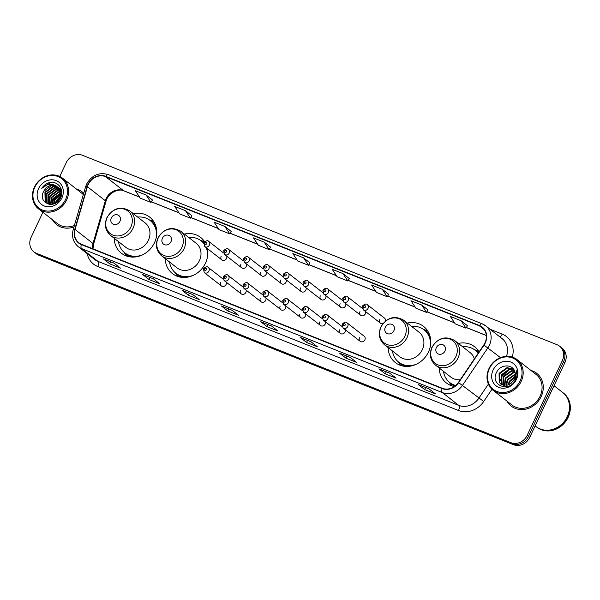 <?xml version="1.0" encoding="UTF-8"?>
<svg xmlns="http://www.w3.org/2000/svg" width="600" height="600" viewBox="0 0 600 600"><rect width="100%" height="100%" fill="white"/><g stroke="black" fill="none" stroke-linecap="round" stroke-linejoin="round"><path stroke-width="0.9" d="M439.192 367.995A22.935 20.25 -52 0 0 446.377 382.935A22.935 20.25 -52 0 0 454.433 386.505M388.147 347.625A22.935 20.25 -52 0 0 395.34 362.565A22.935 20.25 -52 0 0 428.423 352.058A22.935 20.25 -52 0 0 423.562 326.407A22.935 20.25 -52 0 0 407.317 323.062M165.24 258.653A22.935 20.25 -52 0 0 172.425 273.593A22.935 20.25 -52 0 0 205.507 263.085A22.935 20.25 -52 0 0 207.428 248.625M114.203 238.275A22.935 20.25 -52 0 0 121.387 253.222A22.935 20.25 -52 0 0 154.47 242.715A22.935 20.25 -52 0 0 149.61 217.065A22.935 20.25 -52 0 0 133.373 213.72M220.695 282.308A3.248 2.865 -52 0 0 221.385 285.938A3.248 2.865 -52 0 0 226.065 284.452A3.248 2.865 -52 0 0 226.29 282.202M240.525 290.228A3.248 2.865 -52 0 0 241.208 293.858A3.248 2.865 -52 0 0 245.895 292.365A3.248 2.865 -52 0 0 246.112 290.123M260.355 298.14A3.248 2.865 -52 0 0 261.038 301.77A3.248 2.865 -52 0 0 265.718 300.285A3.248 2.865 -52 0 0 265.942 298.035M280.178 306.053A3.248 2.865 -52 0 0 280.868 309.683A3.248 2.865 -52 0 0 285.548 308.197A3.248 2.865 -52 0 0 285.772 305.947M300.007 313.965A3.248 2.865 -52 0 0 300.697 317.595A3.248 2.865 -52 0 0 305.377 316.11A3.248 2.865 -52 0 0 305.603 313.86M319.837 321.885A3.248 2.865 -52 0 0 320.528 325.515A3.248 2.865 -52 0 0 325.207 324.022A3.248 2.865 -52 0 0 325.433 321.78M339.668 329.798A3.248 2.865 -52 0 0 340.358 333.428A3.248 2.865 -52 0 0 345.038 331.942A3.248 2.865 -52 0 0 345.255 329.692M359.498 337.71A3.248 2.865 -52 0 0 360.18 341.34A3.248 2.865 -52 0 0 364.868 339.855A3.248 2.865 -52 0 0 364.178 336.225L347.04 322.853A3.248 2.865 128 0 1 347.73 326.483A3.248 2.865 128 0 1 343.05 327.968L360.18 341.34M241.005 264.18A3.248 2.865 -52 0 0 241.688 267.81A3.248 2.865 -52 0 0 246.368 266.325A3.248 2.865 -52 0 0 246.593 264.075M260.827 272.093A3.248 2.865 -52 0 0 261.517 275.722A3.248 2.865 -52 0 0 266.197 274.237A3.248 2.865 -52 0 0 266.423 271.987M280.657 280.013A3.248 2.865 -52 0 0 281.347 283.642A3.248 2.865 -52 0 0 286.028 282.15A3.248 2.865 -52 0 0 286.252 279.907M300.487 287.925A3.248 2.865 -52 0 0 301.178 291.555A3.248 2.865 -52 0 0 305.858 290.07A3.248 2.865 -52 0 0 306.082 287.82M221.175 256.267A3.248 2.865 -52 0 0 221.858 259.897A3.248 2.865 -52 0 0 226.545 258.413A3.248 2.865 -52 0 0 226.763 256.163M320.317 295.837A3.248 2.865 -52 0 0 321.007 299.468A3.248 2.865 -52 0 0 325.688 297.983A3.248 2.865 -52 0 0 325.905 295.733M340.147 303.75A3.248 2.865 -52 0 0 340.83 307.38A3.248 2.865 -52 0 0 345.517 305.895A3.248 2.865 -52 0 0 345.735 303.645M359.97 311.67A3.248 2.865 -52 0 0 360.66 315.3A3.248 2.865 -52 0 0 365.34 313.808A3.248 2.865 -52 0 0 365.565 311.565M379.8 319.582A3.248 2.865 -52 0 0 380.49 323.212A3.248 2.865 -52 0 0 382.92 323.655M204.585 241.695A22.935 20.25 -52 0 0 200.647 237.435A22.935 20.25 -52 0 0 184.41 234.09M479.077 351.907A22.935 20.25 -52 0 0 474.6 346.778A22.935 20.25 -52 0 0 458.355 343.433M385.395 321.12A3.248 2.865 -52 0 0 384.48 318.097L367.35 304.725A3.248 2.865 128 0 1 368.04 308.347A3.248 2.865 128 0 1 363.353 309.84L362.498 306C364.822 303.885 366.442 303.457 367.35 304.725M42.9 212.272L31.11 237.33A12.982 11.46 -52 0 0 33.862 251.843L36.428 253.845A12.982 11.46 -52 0 0 38.925 255.278L513.518 444.713A12.982 11.46 -52 0 0 529.748 437.332L564.877 362.67A12.982 11.46 -52 0 0 562.125 348.157L560.842 347.153A12.982 11.46 -52 0 1 563.595 361.673A12.982 11.46 -52 0 0 560.842 347.153L559.567 346.155A12.982 11.46 -52 0 0 557.07 344.722L82.47 155.288A12.982 11.46 -52 0 0 66.24 162.667L59.752 176.468M35.145 252.847A12.982 11.46 -52 0 0 37.642 254.28L512.235 443.707A12.982 11.46 -52 0 0 528.465 436.327L563.595 361.673L528.465 436.327A12.982 11.46 -52 0 1 512.235 443.707L37.642 254.28A12.982 11.46 -52 0 1 35.145 252.847M60.345 198A17.31 15.285 -52 0 0 57.24 201.983A17.31 15.285 -52 0 1 60.345 198M52.425 219.705A20.768 18.337 -52 0 0 56.655 224.655A20.768 18.337 -52 0 0 73.98 226.905A20.768 18.337 -52 0 1 56.655 224.655A20.768 18.337 -52 0 1 52.425 219.705M506.978 401.138A20.768 18.337 -52 0 0 511.207 406.088A20.768 18.337 -52 0 0 541.17 396.57A20.768 18.337 -52 0 0 536.768 373.343A20.768 18.337 -52 0 0 530.94 370.44A20.768 18.337 -52 0 1 536.768 373.343L536.768 373.343A20.768 18.337 -52 0 1 541.17 396.57A20.768 18.337 -52 0 1 511.207 406.088A20.768 18.337 -52 0 1 506.978 401.138M88.26 184.515A13.845 12.225 128 0 1 105.57 176.64L479.377 325.845A13.845 12.225 128 0 1 482.04 327.375A13.845 12.225 128 0 1 483.787 344.955L458.393 382.478A13.845 12.225 128 0 1 442.268 388.26L81.488 244.26A13.845 12.225 128 0 1 78.825 242.73A13.845 12.225 128 0 1 75.045 229.47L87.42 186.743A13.845 12.225 128 0 1 88.26 184.515M87.975 184.403A14.19 12.533 -52 0 0 87.113 186.683L74.738 229.41A14.19 12.533 -52 0 0 81.345 244.567L442.125 388.567A14.19 12.533 -52 0 0 458.647 382.65L484.043 345.12A14.19 12.533 -52 0 0 479.528 325.538L105.712 176.333A14.19 12.533 -52 0 0 87.975 184.403M428.033 309.99L421.702 305.017L410.963 300.735L415.875 308.168L426.615 312.45L428.048 309.968M388.665 294.27L382.335 289.305L371.595 285.015L376.507 292.455L387.248 296.737L388.673 294.255M349.29 278.558L342.96 273.593L332.228 269.303L337.132 276.735L347.873 281.025L349.305 278.543M152.438 199.987L146.108 195.015L135.368 190.733L140.28 198.165L151.02 202.447L152.453 199.965M191.805 215.7L185.475 210.728L174.743 206.445L179.655 213.877L190.387 218.167L191.82 215.678M83.722 193.252A20.768 18.337 -52 0 0 82.215 191.91A20.768 18.337 -52 0 0 76.387 189.007A20.768 18.337 -52 0 1 82.215 191.91A20.768 18.337 -52 0 1 83.722 193.252M33.862 251.843A12.982 11.46 -52 0 0 36.36 253.275L510.96 442.71A12.982 11.46 -52 0 0 527.183 435.33L562.312 360.675A12.982 11.46 -52 0 0 559.567 346.155M350.272 357.428L356.678 362.43L345.945 358.14L339.54 353.145L350.272 357.428M389.647 373.14L396.053 378.142L385.312 373.86L378.907 368.858L389.647 373.14M429.015 388.86L435.42 393.855L424.688 389.572L418.283 384.57L429.015 388.86M232.163 310.282L238.567 315.285L227.827 310.995L221.423 306L232.163 310.282M192.795 294.57L199.2 299.572L188.46 295.282L182.055 290.288L192.795 294.57M153.42 278.858L159.825 283.853L149.093 279.57L142.688 274.567L153.42 278.858M114.052 263.138L120.458 268.14L109.718 263.858L103.312 258.855L114.052 263.138M310.905 341.715L317.31 346.71L306.57 342.428L300.165 337.425L310.905 341.715M271.538 326.002L277.942 330.998L267.202 326.715L260.798 321.712L271.538 326.002M461.077 320.73L450.338 316.447L455.25 323.88L465.982 328.17L467.415 325.68L461.077 320.73L465.982 328.17M264.218 242.16L253.485 237.877L258.397 245.31L269.13 249.593L270.562 247.11L264.218 242.16L269.13 249.593M224.85 226.447L214.11 222.157L219.022 229.59L229.763 233.88L231.188 231.397L224.85 226.447L229.763 233.88M303.593 257.873L292.853 253.59L297.765 261.022L308.505 265.305L309.93 262.822L303.593 257.873L308.505 265.305M267.202 326.715L268.155 324.683M306.57 342.428L307.53 340.395M300.345 337.53L310.987 341.782L300.413 337.553A3.465 1.575 -68.2 0 1 300.345 337.53A3.465 1.575 -68.2 0 1 300.165 337.425M109.718 263.858L110.67 261.825M114.127 263.197L103.56 258.983A3.465 1.575 -68.2 0 1 103.493 258.96A3.465 1.575 -68.2 0 1 103.312 258.855M149.093 279.57L150.045 277.538M188.46 295.282L189.413 293.257M182.235 290.385L192.877 294.638L182.303 290.407A3.465 1.575 -68.2 0 1 182.235 290.385A3.465 1.575 -68.2 0 1 182.055 290.288M227.827 310.995L228.788 308.97M221.603 306.105L232.245 310.35L221.67 306.127A3.465 1.575 -68.2 0 1 221.603 306.105A3.465 1.575 -68.2 0 1 221.423 306M424.688 389.572L425.64 387.54M429.09 388.912L418.522 384.697A3.465 1.575 -68.2 0 1 418.463 384.675A3.465 1.575 -68.2 0 1 418.283 384.57M385.312 373.86L386.272 371.827M379.087 368.962L389.73 373.207L379.155 368.985A3.465 1.575 -68.2 0 1 379.087 368.962A3.465 1.575 -68.2 0 1 378.907 368.858M345.945 358.14L346.897 356.115M185.475 210.728L190.387 218.167M146.108 195.015L151.02 202.447M342.96 273.593L347.873 281.025M382.335 289.305L387.248 296.737M421.702 305.017L426.615 312.45M65.61 199.425A18.607 16.425 -52 0 0 58.088 176.565A18.607 16.425 -52 0 0 34.83 187.14A18.607 16.425 -52 0 0 42.352 210.007A18.607 16.425 -52 0 0 65.61 199.425M66.645 199.965A19.47 17.19 -52 0 0 62.52 178.185A19.47 17.19 -52 0 0 34.432 187.11A19.47 17.19 -52 0 0 38.557 208.882A19.47 17.19 -52 0 0 66.645 199.965M83.31 194.692A19.47 17.19 -52 0 0 81.42 192.938L62.52 178.185M55.297 203.265L56.137 200.993L60.93 196.208M55.875 202.942L56.543 201.308L60.765 196.83M53.422 204.038L54.54 199.74L61.185 194.228M53.843 203.895L54.938 200.055L61.162 194.67M51.922 204.368L52.935 198.495L61.117 192.667M52.275 204.315L53.34 198.803L61.155 193.028M50.64 204.435L51.338 197.243L59.227 191.453L60.847 191.347M50.948 204.45L51.735 197.558L59.633 191.767L60.93 191.663M49.485 204.255L49.733 195.99L57.63 190.2L60.45 190.208M49.762 204.315L50.137 196.305L58.028 190.515L60.562 190.477M48.45 203.94L48.135 194.745L56.025 188.955L59.948 189.21M48.698 204.03L48.532 195.053L56.43 189.262L60.082 189.442M47.513 203.49L46.733 202.515L46.53 193.493L54.427 187.703L59.347 188.325M47.737 203.61L47.13 202.822L46.935 193.808L54.825 188.017L59.505 188.535M55.957 185.745A9.78 8.64 -52 0 0 43.733 191.303C37.013 203.153 55.41 210.09 60.54 197.82C64.995 189.57 57.39 180.015 48.855 182.797C45.885 183.788 43.523 185.64 41.752 188.355C46.11 184.072 50.843 183.203 55.957 185.745L59.58 188.64L60.315 198.075L59.722 199.237M51.097 204.45L46.672 202.92L45.127 201.263L44.932 192.24L52.823 186.45L58.665 187.553M49.095 204.337L46.672 202.92M46.875 203.077L45.525 201.577L45.33 192.555L53.227 186.765L58.845 187.733M59.505 188.123L61.627 190.597M59.91 188.438L61.537 190.14M43.733 191.303L51.623 185.52L58.102 187.035M58.305 187.192L59.985 188.955L61.582 194.685M38.55 188.625A14.107 12.457 -52 0 0 44.25 205.965A14.107 12.457 -52 0 0 61.89 197.94A14.107 12.457 -52 0 0 56.182 180.608A14.107 12.457 -52 0 0 38.55 188.625M38.557 208.882L57.457 223.635A19.47 17.19 -52 0 0 74.4 225.465M41.752 188.355L50.61 182.602L53.31 182.505M52.23 203.827L53.505 199.673L60.773 193.095M56.543 202.507L56.925 202.23M119.94 221.355A5.19 4.583 -52 0 0 117.84 214.98A5.19 4.583 -52 0 0 111.345 217.928A5.19 4.583 -52 0 0 113.445 224.31A5.19 4.583 -52 0 0 119.94 221.355M110.565 235.44L125.917 247.417A15.578 13.755 -52 0 0 148.387 240.285A15.578 13.755 -52 0 0 145.087 222.862L129.735 210.877C120.6 205.792 113.002 208.028 106.927 217.605C104.055 224.722 105.262 230.67 110.565 235.44A15.578 13.755 -52 0 0 133.035 228.3A15.578 13.755 -52 0 0 129.735 210.877M156.278 237.405A20.55 18.15 -52 0 0 150.067 220.44A20.55 18.15 -52 0 0 137.67 217.08M156.735 230.752A20.55 18.15 -52 0 0 150.705 220.942L150.067 220.44M118.507 241.635A20.55 18.15 -52 0 0 124.778 252.84L125.415 253.343A20.55 18.15 -52 0 0 136.395 256.808M124.778 252.84A20.55 18.15 -52 0 0 142.74 254.745M126.675 256.072A22.5 19.867 128 0 1 126.067 255.233L124.012 252.21M149.273 219.855L152.7 221.115A22.5 19.867 128 0 1 153.66 221.498M170.977 241.733A5.19 4.583 -52 0 0 168.877 235.35A5.19 4.583 -52 0 0 162.39 238.298A5.19 4.583 -52 0 0 164.49 244.68A5.19 4.583 -52 0 0 170.977 241.733M161.602 255.81L176.955 267.795A15.578 13.755 -52 0 0 199.425 260.655A15.578 13.755 -52 0 0 196.125 243.233L180.773 231.255C171.637 226.163 164.04 228.405 157.965 237.975C155.093 245.093 156.308 251.04 161.602 255.81A15.578 13.755 -52 0 0 184.072 248.678A15.578 13.755 -52 0 0 180.773 231.255M207.315 257.775A20.55 18.15 -52 0 0 206.25 247.71M203.655 243.3A20.55 18.15 -52 0 0 201.105 240.81A20.55 18.15 -52 0 0 188.715 237.45M207.772 251.123A20.55 18.15 -52 0 0 206.888 248.212M203.7 243.12A20.55 18.15 -52 0 0 201.75 241.312L201.105 240.81M169.545 262.005A20.55 18.15 -52 0 0 175.815 273.218L176.453 273.712A20.55 18.15 -52 0 0 187.433 277.178M175.815 273.218A20.55 18.15 -52 0 0 193.778 275.115M177.712 276.442A22.5 19.867 128 0 1 177.105 275.603L175.058 272.587M200.31 240.225L203.737 241.485A22.5 19.867 128 0 1 204.495 241.778M393.885 330.705A5.19 4.583 -52 0 0 391.785 324.322A5.19 4.583 -52 0 0 385.298 327.27A5.19 4.583 -52 0 0 387.397 333.653A5.19 4.583 -52 0 0 393.885 330.705M384.518 344.782L399.862 356.767A15.578 13.755 -52 0 0 422.332 349.627A15.578 13.755 -52 0 0 419.033 332.205L403.68 320.228C394.553 315.135 386.947 317.377 380.88 326.947C378 334.072 379.215 340.013 384.518 344.782A15.578 13.755 -52 0 0 406.987 337.65A15.578 13.755 -52 0 0 403.68 320.228M430.222 346.748A20.55 18.15 -52 0 0 424.02 329.782A20.55 18.15 -52 0 0 411.623 326.423M430.688 340.095A20.55 18.15 -52 0 0 424.658 330.285L424.02 329.782M392.452 350.985A20.55 18.15 -52 0 0 398.722 362.19L399.368 362.685A20.55 18.15 -52 0 0 410.347 366.15M398.722 362.19A20.55 18.15 -52 0 0 416.685 364.087M400.62 365.415A22.5 19.867 128 0 1 400.013 364.575L397.965 361.56M423.217 329.197L426.645 330.457A22.5 19.867 128 0 1 427.612 330.84M444.93 351.075A5.19 4.583 -52 0 0 442.83 344.692A5.19 4.583 -52 0 0 436.335 347.647A5.19 4.583 -52 0 0 438.435 354.022A5.19 4.583 -52 0 0 444.93 351.075M474.353 358.89A15.578 13.755 -52 0 0 470.07 352.582L454.725 340.597C445.59 335.505 437.985 337.748 431.918 347.317C429.045 354.442 430.252 360.382 435.555 365.16A15.578 13.755 -52 0 0 458.025 358.02A15.578 13.755 -52 0 0 454.725 340.597M478.125 353.317A20.55 18.15 -52 0 0 475.058 350.16A20.55 18.15 -52 0 0 462.66 346.793M478.245 353.145A20.55 18.15 -52 0 0 475.695 350.655L475.058 350.16M443.49 371.355A20.55 18.15 -52 0 0 449.768 382.56L450.405 383.062A20.55 18.15 -52 0 0 455.46 385.725M449.768 382.56A20.55 18.15 -52 0 0 455.737 385.485M435.555 365.16L450.908 377.138A15.578 13.755 -52 0 0 460.275 379.688M451.658 385.793A22.5 19.867 128 0 1 451.058 384.952L449.002 381.93M474.263 349.575L477.69 350.827A22.5 19.867 128 0 1 478.65 351.21M520.162 380.858A18.607 16.425 -52 0 0 512.64 357.998A18.607 16.425 -52 0 0 489.382 368.572A18.607 16.425 -52 0 0 496.905 391.44A18.607 16.425 -52 0 0 520.162 380.858M521.197 381.397A19.47 17.19 -52 0 0 517.072 359.618A19.47 17.19 -52 0 0 488.985 368.535A19.47 17.19 -52 0 0 493.118 390.315A19.47 17.19 -52 0 0 521.197 381.397M493.118 390.315L512.01 405.067A19.47 17.19 -52 0 0 540.097 396.143A19.47 17.19 -52 0 0 535.972 374.37L517.072 359.618M535.14 425.865L536.062 426.585A21.638 19.102 -52 0 0 567.27 416.67A21.638 19.102 -52 0 0 562.68 392.475L554.033 385.717M536.138 426.645A21.638 19.102 -52 0 0 536.22 426.705A21.638 19.102 -52 0 0 567.428 416.798A21.638 19.102 -52 0 0 562.845 392.595A21.638 19.102 -52 0 0 562.763 392.535M536.22 426.705L536.94 427.268A21.638 19.102 -52 0 0 568.148 417.36A21.638 19.102 -52 0 0 563.565 393.158L562.845 392.595M511.035 383.37L514.507 379.118M508.132 384.945L509.243 381.293L515.393 375.998M508.725 384.713L509.752 381.69L515.295 376.62M506.13 385.41L507.21 379.702L515.415 373.935M506.588 385.35L507.72 380.1L515.452 374.4M504.48 385.425L505.178 378.112L513.143 372.382L515.107 372.3M504.862 385.455L505.68 378.51L513.653 372.78L515.205 372.683M503.055 385.155L503.138 376.53L511.11 370.793L514.605 370.95M503.393 385.245L503.647 376.928L511.612 371.19L514.732 371.265M501.81 384.66L501.232 383.903L501.105 374.94L509.07 369.21L514.035 369.855M502.11 384.803L501.615 375.337L509.58 369.608L514.178 370.103M509.963 384.06L514.47 379.2C515.67 376.522 515.783 373.942 514.8 371.445C512.332 363.683 500.423 364.395 496.77 371.955C489.248 384.982 509.13 393.263 515.498 379.972L515.827 379.32C517.155 376.425 517.463 373.538 516.75 370.665L515.13 379.26L509.963 384.06L506.947 385.283L500.722 383.962L499.2 382.312L499.072 373.35L507.037 367.62L513.555 369.173M500.978 384.158L499.702 382.71L499.582 373.748L507.548 368.017L513.638 369.27M493.103 370.058A14.107 12.457 -52 0 0 498.81 387.397A14.107 12.457 -52 0 0 516.442 379.373A14.107 12.457 -52 0 0 510.743 362.04A14.107 12.457 -52 0 0 493.103 370.058M500.49 380.625L501.825 376.44L509.257 369.66M38.925 255.278L36.36 253.275M564.877 362.67L562.312 360.675M529.748 437.332L527.183 435.33M513.518 444.713L510.96 442.71M105.57 176.64L123.502 190.642A13.845 12.225 -52 0 0 106.192 198.51A13.845 12.225 -52 0 0 105.352 200.745L92.985 243.472A13.845 12.225 -52 0 0 92.475 248.64M490.072 329.25L502.207 334.095A4.327 1.965 -68.2 0 1 499.8 336.847M502.207 334.095A21.638 19.102 128 0 1 512.303 357.097M506.46 356.347A17.31 15.285 -52 0 0 502.11 338.647L485.707 325.845A17.31 15.285 128 0 1 487.89 347.82L462.495 385.342A17.31 15.285 128 0 1 442.342 392.572L81.562 248.565A4.327 1.965 -68.2 0 1 81.345 244.567M108.57 174.735A4.327 1.965 111.8 0 0 108.345 174.6C99.052 171.975 91.808 175.155 86.595 184.155L85.567 186.885A4.327 0.84 16.1 0 1 87.113 186.683M442.125 388.567A4.327 1.965 111.8 0 0 442.342 392.572L458.745 405.368A17.31 15.285 -52 0 0 478.89 398.145L488.385 384.12M458.647 382.65L483.697 401.475A21.638 19.102 128 0 1 458.513 410.505L97.733 266.505A21.638 19.102 128 0 1 87.195 253.657M85.567 186.885L73.2 229.612A4.327 0.84 16.1 0 1 74.738 229.41M97.733 266.505A4.327 1.965 -68.2 0 0 97.958 261.368L81.562 248.565A17.31 15.285 128 0 1 78.233 246.66L94.627 259.455A17.31 15.285 -52 0 0 97.958 261.368L458.745 405.368A4.327 1.965 -68.2 0 1 458.513 410.505M484.043 345.12L500.482 357.645M482.377 323.933A17.31 15.285 128 0 1 485.707 325.845L482.153 323.805L108.345 174.6A4.327 1.965 111.8 0 0 105.712 176.333M479.528 325.538A4.327 1.965 -68.2 0 1 482.153 323.805M491.94 389.295L483.697 401.475M479.377 325.845L484.17 329.587M486.33 335.46L466.373 327.495M454.507 322.763L427.005 311.782M415.132 307.043L387.63 296.062M375.765 291.33L348.263 280.35M336.397 275.618L308.888 264.638M297.022 259.897L269.52 248.925M257.655 244.185L230.145 233.205M218.28 228.472L190.778 217.493M178.913 212.76L151.403 201.78M139.538 197.04L123.502 190.642A7.785 3.54 -68.2 0 0 123.907 190.875C118.44 188.025 108.015 193.103 105.915 201.593A7.785 1.507 -163.9 0 0 105.352 200.745L87.42 186.743M75.045 229.47L92.985 243.472A7.785 1.507 -163.9 0 1 93.547 244.32L92.977 248.843M60.097 198.532A17.31 15.285 -52 0 0 57.742 201.555M130.852 227.002A14.31 12.638 -52 0 0 125.07 209.415A14.31 12.638 -52 0 0 107.183 217.553A14.31 12.638 -52 0 0 112.965 235.132A14.31 12.638 -52 0 0 130.852 227.002M155.76 225.877A20.745 18.315 -52 0 0 149.873 220.29M124.583 252.69A20.745 18.315 -52 0 0 131.438 257.04M181.89 247.373A14.31 12.638 -52 0 0 176.108 229.792A14.31 12.638 -52 0 0 158.22 237.923A14.31 12.638 -52 0 0 164.002 255.51A14.31 12.638 -52 0 0 181.89 247.373M203.843 242.745A20.745 18.315 -52 0 0 200.91 240.66M175.62 273.06A20.745 18.315 -52 0 0 182.475 277.41M404.805 336.345A14.31 12.638 -52 0 0 399.015 318.765A14.31 12.638 -52 0 0 381.127 326.895A14.31 12.638 -52 0 0 386.918 344.483A14.31 12.638 -52 0 0 404.805 336.345M429.705 335.228A20.745 18.315 -52 0 0 423.825 329.632M398.535 362.032A20.745 18.315 -52 0 0 405.382 366.382M455.842 356.715A14.31 12.638 -52 0 0 450.06 339.135A14.31 12.638 -52 0 0 432.173 347.272A14.31 12.638 -52 0 0 437.955 364.853A14.31 12.638 -52 0 0 455.842 356.715M478.5 352.763A20.745 18.315 -52 0 0 474.862 350.01M449.572 382.41A20.745 18.315 -52 0 0 454.89 386.175M209.407 245.032A3.248 2.865 128 0 1 204.728 246.525L203.873 242.685C206.197 240.57 207.81 240.142 208.718 241.403A3.248 2.865 128 0 1 209.407 245.032M205.028 242.985A1.08 0.953 -52 0 0 206.82 243.697A1.08 0.953 -52 0 0 205.028 242.985M229.237 252.952A3.248 2.865 128 0 1 224.558 254.438L223.702 250.597C226.02 248.483 227.64 248.055 228.548 249.322A3.248 2.865 128 0 1 229.237 252.952M224.858 250.897A1.08 0.953 -52 0 0 226.642 251.61A1.08 0.953 -52 0 0 224.858 250.897M249.067 260.865A3.248 2.865 128 0 1 244.388 262.35L243.525 258.517C245.85 256.395 247.47 255.975 248.377 257.235A3.248 2.865 128 0 1 249.067 260.865M244.688 258.81A1.08 0.953 -52 0 0 246.472 259.522A1.08 0.953 -52 0 0 244.688 258.81M268.89 268.778A3.248 2.865 128 0 1 264.21 270.263L263.355 266.43C265.68 264.315 267.3 263.888 268.207 265.147A3.248 2.865 128 0 1 268.89 268.778M264.517 266.722A1.08 0.953 -52 0 0 266.303 267.442A1.08 0.953 -52 0 0 264.517 266.722M288.72 276.69A3.248 2.865 128 0 1 284.04 278.183L283.185 274.343C285.51 272.228 287.123 271.8 288.038 273.06A3.248 2.865 128 0 1 288.72 276.69M284.34 274.642A1.08 0.953 -52 0 0 286.132 275.355A1.08 0.953 -52 0 0 284.34 274.642M308.55 284.61A3.248 2.865 128 0 1 303.87 286.095L303.015 282.255C305.34 280.14 306.952 279.712 307.86 280.98A3.248 2.865 128 0 1 308.55 284.61M304.17 282.555A1.08 0.953 -52 0 0 305.962 283.267A1.08 0.953 -52 0 0 304.17 282.555M328.38 292.522A3.248 2.865 128 0 1 323.7 294.007L322.845 290.175C325.163 288.053 326.782 287.632 327.69 288.892A3.248 2.865 128 0 1 328.38 292.522M324 290.468A1.08 0.953 -52 0 0 325.793 291.18A1.08 0.953 -52 0 0 324 290.468M348.21 300.435A3.248 2.865 128 0 1 343.53 301.92L342.675 298.087C344.993 295.972 346.612 295.545 347.52 296.805A3.248 2.865 128 0 1 348.21 300.435M343.83 298.38A1.08 0.953 -52 0 0 345.615 299.1A1.08 0.953 -52 0 0 343.83 298.38M363.66 306.3A1.08 0.953 -52 0 0 365.445 307.013A1.08 0.953 -52 0 0 363.66 306.3M223.058 279.015L208.245 267.45A3.248 2.865 128 0 1 208.928 271.08A3.248 2.865 128 0 1 204.248 272.565L221.385 285.938M206.34 269.737A1.08 0.953 -52 0 0 204.548 269.025A1.08 0.953 -52 0 0 206.34 269.737M242.888 286.928L228.067 275.362A3.248 2.865 128 0 1 228.757 278.993A3.248 2.865 128 0 1 224.077 280.478L241.208 293.858M226.17 277.657A1.08 0.953 -52 0 0 224.377 276.938A1.08 0.953 -52 0 0 226.17 277.657M262.71 294.84L247.897 283.275A3.248 2.865 128 0 1 248.587 286.905A3.248 2.865 128 0 1 243.907 288.397L261.038 301.77M245.993 285.57A1.08 0.953 -52 0 0 244.208 284.858A1.08 0.953 -52 0 0 245.993 285.57M282.54 302.752L267.728 291.195A3.248 2.865 128 0 1 268.418 294.825A3.248 2.865 128 0 1 263.737 296.31L280.868 309.683M265.822 293.483A1.08 0.953 -52 0 0 264.038 292.77A1.08 0.953 -52 0 0 265.822 293.483M302.37 310.673L287.558 299.108A3.248 2.865 128 0 1 288.24 302.737A3.248 2.865 128 0 1 283.56 304.222L300.697 317.595M285.653 301.395A1.08 0.953 -52 0 0 283.868 300.683A1.08 0.953 -52 0 0 285.653 301.395M322.2 318.585L307.388 307.02A3.248 2.865 128 0 1 308.07 310.65A3.248 2.865 128 0 1 303.39 312.135L320.528 325.515M305.483 309.315A1.08 0.953 -52 0 0 303.69 308.595A1.08 0.953 -52 0 0 305.483 309.315M342.03 326.498L327.21 314.933A3.248 2.865 128 0 1 327.9 318.562A3.248 2.865 128 0 1 323.22 320.055L340.358 333.428M325.312 317.228A1.08 0.953 -52 0 0 323.52 316.515A1.08 0.953 -52 0 0 325.312 317.228M345.142 325.14A1.08 0.953 -52 0 0 343.35 324.428A1.08 0.953 -52 0 0 345.142 325.14M73.2 229.612C71.468 236.595 73.148 242.272 78.233 246.66M105.915 201.593L93.547 244.32M486.338 335.535L466.335 327.555M454.575 322.86L426.967 311.843M415.2 307.14L387.6 296.123M375.832 291.428L348.225 280.41M336.457 275.715L308.858 264.697M297.09 260.002L269.483 248.978M257.715 244.282L230.115 233.265M218.347 228.57L190.74 217.553M178.972 212.858L151.373 201.84M139.605 197.138L123.907 190.875M114.135 263.205L103.493 258.96M429.105 388.92L418.463 384.675M221.858 259.897L204.728 246.525M223.538 252.968L208.718 241.403M241.688 267.81L224.558 254.438M243.36 260.88L228.548 249.322M261.517 275.722L244.388 262.35M263.19 268.8L248.377 257.235M281.347 283.642L264.21 270.263M283.02 276.712L268.207 265.147M301.178 291.555L284.04 278.183M302.85 284.625L288.038 273.06M321.007 299.468L303.87 286.095M322.68 292.538L307.86 280.98M340.83 307.38L323.7 294.007M342.502 300.457L327.69 288.892M360.66 315.3L343.53 301.92M362.332 308.37L347.52 296.805M380.49 323.212L363.353 309.84M208.245 267.45C207.33 266.183 205.718 266.61 203.392 268.733L204.248 272.565M228.067 275.362C227.16 274.103 225.548 274.53 223.222 276.645L224.077 280.478M247.897 283.275C246.99 282.015 245.37 282.442 243.053 284.558L243.907 288.397M267.728 291.195C266.82 289.928 265.2 290.355 262.875 292.47L263.737 296.31M287.558 299.108C286.65 297.84 285.03 298.267 282.705 300.39L283.56 304.222M307.388 307.02C306.472 305.76 304.86 306.188 302.535 308.303L303.39 312.135M327.21 314.933C326.303 313.673 324.69 314.1 322.365 316.215L323.22 320.055M347.04 322.853C346.132 321.585 344.513 322.013 342.195 324.127L343.05 327.968"/></g></svg>
